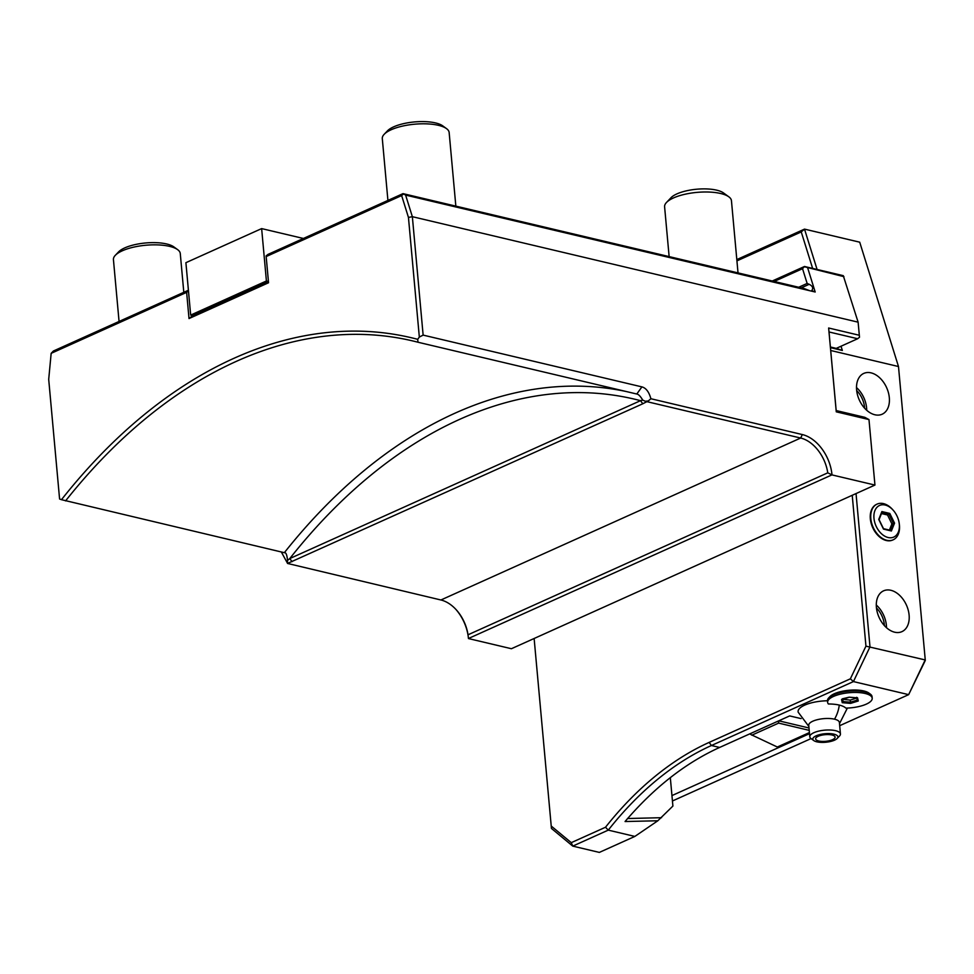<?xml version="1.0" encoding="UTF-8"?>
<svg xmlns="http://www.w3.org/2000/svg" width="974" height="974" viewBox="0 0 974 974"><rect width="100%" height="100%" fill="white"/><g stroke="black" fill="none" stroke-linecap="round" stroke-linejoin="round"><path stroke-width="1.46" d="M772.248 280.999L804.5 266.486L843.277 275.666L858.118 322.175L859.506 337.248L857.656 338.733L829.02 331.964L828.631 328.007L836.264 411.832L868.978 419.575L874.944 485.064L832.003 474.91A36.355 24.362 65.8 0 0 802.32 434.562L650.9 398.731C649.025 391.95 646.03 387.993 641.915 386.885L636.789 394.02C638.445 394.202 640.429 396.223 642.73 400.095L646.578 401.812L642.803 403.772L287.537 563.447L440.918 599.984A33.566 22.487 -114.2 0 1 456.356 609.907A33.566 22.487 -114.2 0 1 468.019 634.792L468.47 638.567L511.411 648.721L534.129 638.494L551.442 828.436L572.761 846.114L571.263 842.656L605.511 827.243A338.428 223.363 103.3 0 1 709.145 742.407L850.363 678.829L865.947 646.152L925.19 659.934L908.645 694.645L853.431 681.581L869.989 646.87L856.036 493.575M736.928 260.874L801.249 231.922L812.633 268.41M774.184 281.462L802.539 268.69L804.5 266.486M804.719 266.827L843.922 276.653M807.738 268.094L815.189 292.005L405.61 195.092L403.005 193.631L267.96 254.421L266.109 255.918L268.544 282.752L189.017 318.559L186.631 292.358L51.159 353.343L48.7 379.361L59.584 499.005L61.484 499.686A562.181 371.045 103.3 0 1 417.7 339.329L419.331 337.065L408.447 217.409L401.641 195.567L266.158 256.564M408.447 217.409L412.355 216.691L405.61 195.092M419.331 337.065L423.13 335.105L412.355 216.691L858.118 322.175L859.311 335.263L828.631 328.007M809.65 290.69L804.134 288.548L403.005 193.631M798.68 287.257L807.142 283.446L809.163 284.298C812.657 286.027 813.521 288.121 811.768 290.569L811.354 291.092M802.539 268.69L807.142 283.446M811.768 290.569L815.189 292.005M403.321 194.13L401.641 195.567M423.13 335.105L641.915 386.885M836.264 411.832L836.179 410.553L864.802 417.322L868.978 419.575M837.409 347.852L837.677 348.704M455.929 609.444A36.355 24.362 -114.2 0 1 468.336 637.3M281.316 551.954L287.537 563.362M857.656 338.733L836.252 348.375L830.396 346.988M809.516 733.653L671.95 795.588L672.9 806.07L657.84 820.765L634.853 836.423L599.351 852.408L572.761 846.114L608.263 830.128A335.628 221.524 103.3 0 1 711.434 745.512L853.431 681.581L850.363 678.829M830.712 350.494L898.491 366.528L925.3 660.433L908.645 694.645L839.685 725.691M811.05 738.584L672.437 800.981M801.078 718.605L789.671 715.914L719.616 747.448C685.562 762.91 654.041 787.601 625.064 821.532L657.84 820.765M828.752 697.859L830.006 696.544A20.904 7.11 -5.2 0 1 848.999 690.262A20.904 7.11 -5.2 0 1 868.832 693.013L870.306 694.085A22.378 7.609 174.8 0 0 849.084 691.138A22.378 7.609 174.8 0 0 828.752 697.859A22.378 7.609 174.8 0 0 827.486 700.732A22.378 7.609 174.8 0 0 827.681 701.511M827.498 700.769A24.764 8.413 174.8 0 0 798.205 712.225L808.858 726.434M736.807 259.595L804.512 229.121L859.713 242.185L898.491 366.528L925.3 660.433M894.656 632.199A22.378 14.987 65.8 0 0 901.936 631.639A22.378 14.987 65.8 0 0 908.206 610.065A22.378 14.987 65.8 0 0 890.845 590.281A22.378 14.987 65.8 0 0 883.564 590.841A22.378 14.987 65.8 0 0 877.306 612.415A22.378 14.987 65.8 0 0 894.656 632.199M874.871 414.766A22.378 14.987 65.8 0 0 882.152 414.218A22.378 14.987 65.8 0 0 888.41 392.644A22.378 14.987 65.8 0 0 871.06 372.859A22.378 14.987 65.8 0 0 863.78 373.407A22.378 14.987 65.8 0 0 857.522 394.994A22.378 14.987 65.8 0 0 874.871 414.766M876.856 504.215A19.577 13.112 65.8 0 0 876.612 504.325A19.577 13.112 65.8 0 0 870.33 518.789A19.577 13.112 65.8 0 0 892.683 540.022A19.577 13.112 65.8 0 0 892.927 539.913M801.249 231.922L804.512 229.121L817.089 269.469M841.025 346.22L842.352 350.457L830.457 347.645M836.252 348.375L842.352 350.457M859.311 335.263L859.506 337.248M836.179 410.553L829.02 331.964M303.389 238.472L261.641 228.598L266.413 280.987L268.422 281.462L192.718 315.564L189.017 318.559M61.484 499.686L284.578 552.745M65.562 500.904A559.393 369.195 103.3 0 1 412.793 340.949A559.393 369.195 103.3 0 1 418.004 342.239L417.7 339.329M418.004 342.239L636.789 394.02M832.003 474.91L827.766 472.84A33.566 22.487 65.8 0 0 800.665 438.032L647.308 401.751L650.9 398.731M648.282 400.959L645.324 401.239M831.845 474.922L468.457 638.506M827.766 472.84L468.019 634.792M534.129 638.494L874.944 485.064M852.226 495.291L865.947 646.152M551.199 826.025L571.263 842.656M605.511 827.243L608.263 830.128L634.853 836.423M661.516 817.697L627.475 818.525M670.319 777.654L671.95 795.588M777.52 721.381L778.53 721.929L779.59 720.443M750.711 733.446L750.662 734.433L750.418 733.58M750.662 734.433L777.337 747.021L809.418 732.57M809.224 730.354L778.652 723.11L751.818 735.187M778.652 723.11L778.53 721.929M809.004 727.98L779.638 721.028M647.308 401.751L646.578 401.812M626.355 391.548A559.393 369.195 103.3 0 0 284.359 552.672C285.893 552.197 286.94 554.644 287.488 560.026L287.537 563.447M292.066 561.669L289.777 558.565L640.515 400.667A553.792 365.506 -76.7 0 0 289.777 558.565L287.464 560.488M642.803 403.772L640.515 400.667L642.73 400.095M188.408 290.24L53.4 351.017L51.159 353.343M186.631 292.358L188.469 290.873M261.641 228.598L185.9 262.688L190.673 315.077L192.718 315.564M190.673 315.077L266.413 280.987M119.059 321.457L113.434 259.632A33.566 11.408 -5.2 0 1 115.309 255.322A33.566 11.408 -5.2 0 1 122.322 250.793A33.566 11.408 174.8 0 1 177.645 249.648L173.847 246.897A29.78 10.117 174.8 0 0 124.757 247.895A29.78 10.117 -5.2 0 0 118.548 251.925L115.309 255.322M183.806 292.31L180.275 253.557A33.566 11.408 174.8 0 0 177.645 249.648M876.283 605.012A22.378 14.987 -114.2 0 1 886.498 627.706M876.454 607.959A19.577 13.112 -114.2 0 1 884.404 625.612M856.499 387.579A22.378 14.987 -114.2 0 1 866.714 410.273M856.67 390.537A19.577 13.112 -114.2 0 1 864.62 408.191M876.612 504.325L877.087 504.106A19.577 13.112 -114.2 0 0 870.817 518.57A19.577 13.112 65.8 0 0 893.17 539.815A19.577 13.112 65.8 0 0 899.44 525.339A19.577 13.112 -114.2 0 0 899.379 524.791L899.27 523.781A17.337 11.615 -114.2 0 1 899.319 524.28A17.337 11.615 65.8 0 1 888.118 537.514A17.337 11.615 65.8 0 1 873.97 518.278A17.337 11.615 -114.2 0 1 879.68 505.396A17.337 11.615 -114.2 0 1 893.134 510.157A17.337 11.615 -114.2 0 1 899.27 523.781M877.087 504.106A19.577 13.112 -114.2 0 1 892.464 509.402L893.134 510.157M894.558 523.148L889.798 513.432L881.884 511.569L878.731 519.41L883.491 529.113L891.393 530.988L890.467 530.416L891.393 530.988L894.558 523.148L893.365 523.233L889.006 514.333L881.872 512.641M881.884 511.569L881.762 512.616L881.884 511.569M889.798 513.432L887.545 514.99L881.494 513.566M889.408 530.075L891.892 523.89L887.545 514.99M891.892 523.89L893.365 523.233L890.504 530.331M813.814 740.593A12.589 4.273 -5.2 0 1 818.16 735.053A12.589 4.273 -5.2 0 1 833.89 734.153A12.589 4.273 -5.2 0 1 837.19 738.462A12.589 4.273 -5.2 0 1 816.821 741.823A12.589 4.273 -5.2 0 1 813.814 740.593L811.013 738.548A15.389 5.223 -5.2 0 1 809.796 736.758A15.389 5.223 -5.2 0 1 818.781 731.097A15.389 5.223 -5.2 0 1 835.558 730.683A15.389 5.223 -5.2 0 1 840.44 733.97L839.393 722.465A15.389 5.223 -5.2 0 0 834.511 719.177A25.178 16.643 -76.6 0 0 839.284 705.091A23.973 8.145 174.8 0 1 845.834 708.11A22.378 7.609 174.8 0 0 872.205 698.248L872.059 696.678A22.378 7.609 174.8 0 0 870.306 694.085M872.205 698.248A22.378 7.609 174.8 0 0 849.231 692.709A22.378 7.609 174.8 0 0 827.632 702.315A22.378 7.609 174.8 0 0 828.375 703.983A23.973 8.145 174.8 0 1 839.284 705.091M834.511 719.177A15.389 5.223 174.8 0 0 817.734 719.591A15.389 5.223 174.8 0 0 808.749 725.253L809.796 736.758M840.44 733.97A15.389 5.223 -5.2 0 1 839.576 735.954L837.19 738.462M818.72 740.971A9.789 3.324 174.8 0 0 829.398 740.703A9.789 3.324 174.8 0 0 835.108 737.099A9.789 3.324 174.8 0 0 832.003 735.005A9.789 3.324 174.8 0 0 821.326 735.273A9.789 3.324 174.8 0 0 815.615 738.876A9.789 3.324 174.8 0 0 818.72 740.971M842.254 702.68L850.594 703.386L858.264 700.988L857.583 697.883L849.231 697.177L842.425 698.808L841.573 699.576L842.254 702.68L843.034 701.572L850.448 702.205L857.254 700.075L856.779 697.883M857.583 697.883L856.657 697.311L857.583 697.883M858.264 700.988L856.67 697.408M850.594 703.386L850.253 700.099L856.803 698.041M842.79 699.271L850.253 700.099M842.839 699.466L843.034 701.572L842.534 699.344M669.138 256.6L664.597 206.792A33.566 11.408 -5.2 0 1 666.484 202.482A33.566 11.408 -5.2 0 1 673.484 197.941A33.566 11.408 174.8 0 1 728.82 196.809L723.512 192.937A28.27 9.606 174.8 0 0 676.906 193.899A28.27 9.606 -5.2 0 0 671.013 197.71L666.484 202.482M738.024 272.903L731.45 200.705A33.566 11.408 174.8 0 0 728.82 196.809M387.92 200.425L382.295 138.6A33.566 11.408 -5.2 0 1 384.182 134.29A33.566 11.408 -5.2 0 1 391.183 129.749A33.566 11.408 174.8 0 1 446.506 128.617L442.72 125.853A29.78 10.117 174.8 0 0 393.618 126.864A29.78 10.117 -5.2 0 0 387.409 130.893L384.182 134.29M455.844 206.135L449.148 132.513A33.566 11.408 174.8 0 0 446.506 128.617M801.237 287.866L809.163 284.298M709.145 742.407L711.434 745.512L719.616 747.448M440.918 599.984L800.665 438.032L802.32 434.562M879.035 519.568L883.528 528.736L890.467 530.416M883.43 528.663L890.747 530.392M881.969 512.373L879.047 519.653M847.38 708.074L839.503 723.645M827.486 700.732L827.632 702.315M857.254 697.92L849.255 697.238L841.926 699.539"/></g></svg>
